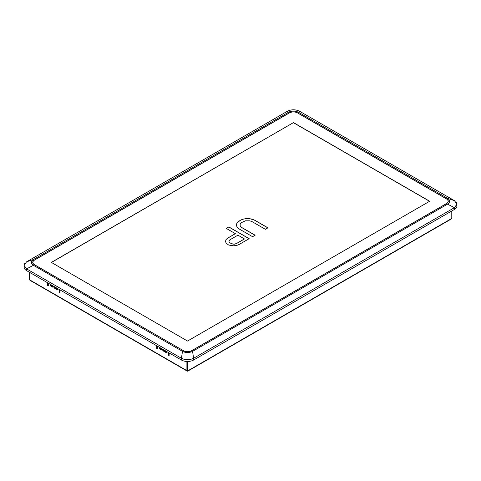 <?xml version="1.0" encoding="UTF-8"?>
<svg xmlns="http://www.w3.org/2000/svg" width="481" height="481" viewBox="0 0 481 481"><rect width="100%" height="100%" fill="white"/><g stroke="black" fill="none" stroke-linecap="round" stroke-linejoin="round"><path stroke-width="0.72" d="M182.503 351.364L33.448 265.308L26.575 268.867L181.415 358.261L26.575 268.867L24.05 265.344L24.05 267.105A8.622 4.978 0 0 0 26.575 270.623L181.415 360.022A8.622 4.978 0 0 0 193.609 360.022L454.425 209.445A8.622 4.978 0 0 0 456.95 205.922L456.95 204.166L454.425 200.643L447.552 198.334C450.312 200.27 450.312 202.206 447.552 204.142L192.562 351.364C189.207 352.958 185.858 352.958 182.503 351.364L181.415 358.261C185.522 360.191 189.586 360.191 193.609 358.261L192.562 351.364M33.448 265.308C30.688 263.372 30.688 261.436 33.448 259.5L288.438 112.277C291.793 110.69 295.142 110.69 298.497 112.277L447.552 198.334M183.465 350.805A5.748 3.319 0 0 0 191.594 350.805L446.59 203.589A5.748 3.319 0 0 0 448.274 201.238A5.748 3.319 0 0 0 446.59 198.893L297.535 112.837A5.748 3.319 0 0 0 289.406 112.837L34.41 260.059A5.748 3.319 0 0 0 32.726 262.404A5.748 3.319 0 0 0 34.41 264.748L183.471 350.721A5.748 3.319 180 0 0 191.6 350.721L446.44 203.589A5.748 3.319 180 0 0 448.124 201.244A5.748 3.319 180 0 0 446.44 198.9L297.535 112.927A5.748 3.319 180 0 0 289.412 112.927L34.566 260.059A5.748 3.319 180 0 0 32.882 262.404A5.748 3.319 180 0 0 34.566 264.754L183.471 350.721M447.552 204.142L454.425 207.684L456.95 204.166M298.497 112.277L299.585 111.249C295.478 109.319 291.414 109.319 287.391 111.249L288.438 112.277M454.425 200.643L299.585 111.249L454.425 200.643M33.448 259.5L26.575 261.826L287.391 111.249L26.575 261.826L24.05 265.344M193.609 358.261L454.425 207.684L193.609 358.261L193.609 360.022M455.886 206.559L456.697 205.357M456.691 202.952L455.856 201.737M297.631 110.402L295.526 109.933M291.408 109.933L289.279 110.42M25.114 262.951L24.303 264.153M24.327 266.594L25.144 267.773M183.363 359.109L191.709 359.091M187.536 341.041L429.677 201.244L293.476 122.607L51.335 262.404L187.536 341.041M32.882 262.404L32.882 263.053A5.748 3.319 0 0 0 32.888 263.185M448.124 201.996A5.748 3.319 0 0 0 448.124 201.888L448.124 201.244M293.476 122.607L51.437 262.464M429.575 201.305L293.476 122.727M252.579 236.7L239.177 228.962L237.446 227.465L236.568 225.974L236.544 223.99L237.386 222.511L240.789 220.039L243.356 219.059L249.362 218.59L254.533 220.094L267.935 227.832L265.374 229.311L251.972 221.573L249.819 220.821L245.52 220.803L241.678 222.523L240.404 223.761L239.989 225L240.434 226.238L241.739 227.483L255.14 235.221L252.579 236.7M228.637 245.033L233.369 245.797L236.369 245.557L238.937 244.576L249.17 238.666L228.848 226.936L226.292 228.415L235.371 233.658L227.693 238.089L225.992 239.568L225.583 241.3L226.034 243.037L228.637 245.033M236.544 224.08L237.386 222.511M237.386 222.595L239.087 221.026M239.087 221.116L240.789 220.039M240.789 220.13L243.356 219.059M243.356 219.15L245.929 218.572M245.929 218.663L249.362 218.59M249.362 218.675L251.942 219.095M251.942 219.18L254.533 220.094M254.533 220.184L267.857 227.88M240.434 226.238L239.989 225M240.434 226.329L241.739 227.483M241.739 227.573L255.062 235.263M225.595 241.342L225.992 239.568M225.992 239.658L227.693 238.089M227.693 238.173L235.371 233.658M226.365 228.457L228.848 226.936M228.848 227.026L249.092 238.714M229.016 240.819L229.028 241.901L229.894 242.893L232.918 244.144L234.632 244.156L236.345 243.663L244.45 238.985L237.963 235.155L229.864 239.833L229.016 240.819L229.028 241.811L229.894 242.809L232.918 244.059L234.632 244.065L236.345 243.578L244.45 238.895M29.828 272.505L29.828 279.954A0.86 0.499 120 0 0 30.002 280.345L187.085 371.037A0.86 0.499 -60 0 1 186.905 370.641L186.905 361.465M53.096 286.754L50.553 285.293L50.553 284.469M57.564 289.34L55.026 287.872L55.026 287.049M166.685 352.339L164.147 350.871L164.147 350.054M162.217 349.759L159.674 348.292L159.674 347.468M169.126 355.038L168.921 352.807M157.437 348.292L157.239 346.061M48.316 285.293L48.112 283.062M60.005 292.039L59.8 289.809M187.007 361.471L187.007 370.701L187.512 370.995A0.86 0.499 -60 0 1 187.085 371.037M451.785 210.967L451.785 218.416L451.298 218.987L187.638 371.212M162.217 348.935L162.217 350.342L159.169 348.587L159.169 347.174M166.685 351.515L166.685 352.928L163.636 351.166L163.636 349.759M57.564 288.516L57.564 289.923L54.515 288.167L54.515 286.754M53.096 285.936L53.096 287.343L50.048 285.582L50.048 284.175M60.005 289.923L60.005 292.622L59.289 292.214L59.289 289.514M48.316 283.177L48.316 285.876L47.607 285.467L47.607 282.768M157.437 346.182L157.437 348.875L156.728 348.466L156.728 345.767M169.126 352.928L169.126 355.621L168.41 355.212L168.41 352.513M159.169 348.587L159.674 348.292M163.636 351.166L164.147 350.871M54.515 288.167L55.026 287.872M50.048 285.582L50.553 285.293M59.289 292.214L59.8 291.919M47.607 285.467L48.112 285.173M156.728 348.466L157.239 348.172M168.41 355.212L168.921 354.918M187.512 361.484L187.512 370.995L451.785 218.416M29.215 272.15L29.215 279.599L29.846 280.11M29.726 272.444L29.828 279.834M29.828 279.87L29.215 279.599M181.415 360.022L181.415 358.261M26.575 268.867L26.575 270.623M454.425 209.445L454.425 207.684M29.828 279.954L186.905 370.641M187.512 370.737L187.596 371.14L187.295 370.863"/></g></svg>
